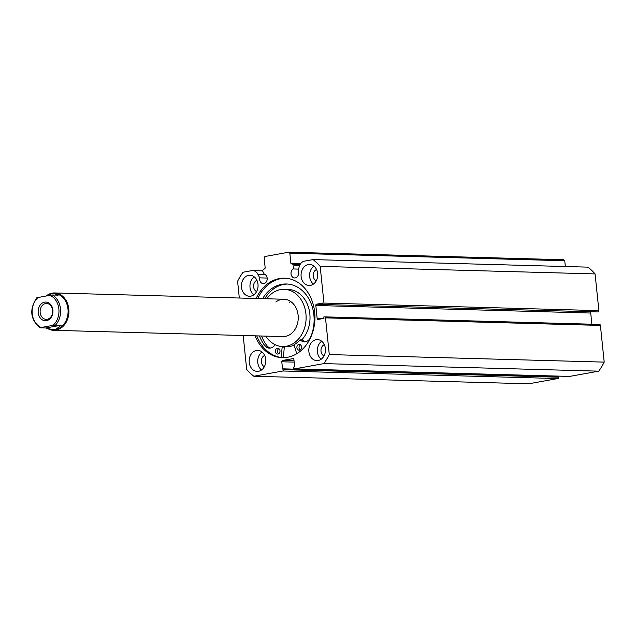 <?xml version="1.0" encoding="UTF-8"?>
<svg xmlns="http://www.w3.org/2000/svg" width="636" height="636" viewBox="0 0 636 636"><rect width="100%" height="100%" fill="white"/><g stroke="black" fill="none" stroke-linecap="round" stroke-linejoin="round"><path stroke-width="0.95" d="M288.8 252.206L563.711 259.75L564.744 260.736L289.833 253.192L288.8 252.206L264.934 256.507L264.139 257.826L265.172 267.788A0.7 0.556 91.6 0 1 264.918 268.479L262.875 270.149A0.7 0.556 -88.4 0 0 262.7 271.119L264.242 274.148A4.786 3.792 91.6 0 1 267.176 278.155A4.786 3.792 91.6 0 1 263.28 283.624A4.786 3.792 91.6 0 1 259.647 279.514A4.786 3.792 91.6 0 1 259.711 277.853L267.16 278.059M299.564 265.641L293.919 265.482L293.045 268.949A4.786 3.792 -88.4 0 0 291.034 273.846A4.786 3.792 -88.4 0 0 294.667 277.956A4.786 3.792 -88.4 0 0 298.562 272.494A4.786 3.792 -88.4 0 0 298.165 270.912L299.198 266.778A8.037 6.368 91.6 0 1 304.445 261.15L313.079 259.591A68.895 54.585 -88.4 0 1 320.17 266.373L323.963 303.07L598.881 310.622A1.169 0.922 91.6 0 1 598.078 311.942L322.524 304.509L322.38 303.126L316.601 304.167L322.508 304.326M293.045 268.949L298.618 269.108M284.308 357.647A39.758 31.506 91.6 0 1 283.425 357.535M283.163 357.678A39.758 31.506 91.6 0 1 256.761 335.88M256.149 298.483A39.758 31.506 91.6 0 1 284.531 278.178A39.758 31.506 91.6 0 1 314.685 312.284A39.758 31.506 91.6 0 1 282.344 357.671A39.758 31.506 91.6 0 1 255.123 335.84M265.753 359.38A10.51 8.324 91.6 0 1 257.206 371.368A10.51 8.324 91.6 0 1 249.233 362.353A10.51 8.324 91.6 0 1 257.787 350.364A10.51 8.324 91.6 0 1 265.753 359.38M261.523 370.001A10.51 8.324 91.6 0 1 257.779 362.592A10.51 8.324 91.6 0 1 262.016 351.97M325.401 348.615A10.51 8.324 91.6 0 1 316.855 360.604A10.51 8.324 91.6 0 1 308.881 351.597A10.51 8.324 91.6 0 1 317.428 339.6A10.51 8.324 91.6 0 1 325.401 348.615M321.164 359.237A10.51 8.324 91.6 0 1 317.428 351.827A10.51 8.324 91.6 0 1 321.665 341.206M257.993 284.252A10.51 8.324 91.6 0 1 249.439 296.249A10.51 8.324 91.6 0 1 241.473 287.234A10.51 8.324 91.6 0 1 250.02 275.237A10.51 8.324 91.6 0 1 257.993 284.252M253.756 294.873A10.51 8.324 91.6 0 1 250.02 287.464A10.51 8.324 91.6 0 1 254.249 276.843M317.634 273.488A10.51 8.324 91.6 0 1 309.088 285.485A10.51 8.324 91.6 0 1 301.122 276.469A10.51 8.324 91.6 0 1 309.668 264.473A10.51 8.324 91.6 0 1 317.634 273.488M313.405 284.109A10.51 8.324 91.6 0 1 309.668 276.7A10.51 8.324 91.6 0 1 313.898 266.079M316.251 280.81A5.955 4.722 91.6 0 1 313.246 276.056A5.955 4.722 91.6 0 1 316.553 269.537M256.602 291.566A5.955 4.722 91.6 0 1 253.597 286.82A5.955 4.722 91.6 0 1 256.912 280.301M324.01 355.929A5.955 4.722 91.6 0 1 321.005 351.183A5.955 4.722 91.6 0 1 324.32 344.664M264.361 366.694A5.955 4.722 91.6 0 1 261.364 361.948A5.955 4.722 91.6 0 1 264.671 355.421M564.744 260.736L565.34 266.516M313.079 259.591L587.99 267.144A68.895 54.585 91.6 0 1 595.081 273.917L598.881 310.622M322.524 304.509L598.078 311.942M591.146 311.886A1.169 0.922 -88.4 0 0 590.717 313.031L315.806 305.487L317.141 318.429L322.802 318.588M591.87 324.201L590.717 313.031M324.757 316.887L599.366 324.424A1.169 0.922 91.6 0 1 600.408 325.417L604.2 362.115A68.895 54.585 91.6 0 1 598.738 371.162L569.594 376.417A1.169 0.922 91.6 0 1 569.292 376.409M558.647 377.22L558.567 376.409L283.656 368.864L283.736 369.667L558.647 377.22A1.169 0.922 91.6 0 1 557.852 378.539L528.707 383.794L253.796 376.25A68.895 54.585 -88.4 0 1 246.696 369.476L243.19 335.506M259.711 277.853L257.874 274.235A8.037 6.368 -88.4 0 0 252.715 270.594A8.037 6.368 -88.4 0 0 251.673 270.674L243.047 272.232A68.895 54.585 -88.4 0 0 237.586 281.271L239.319 298.022M557.852 378.539L282.94 370.995L253.796 376.25M282.94 370.995A1.169 0.922 -88.4 0 0 283.736 369.667M294.174 362.115L281.796 361.781L282.551 369.063L283.656 368.864M281.796 361.781A1.169 0.922 91.6 0 1 282.599 360.453L294.031 360.771M293.18 358.609L282.599 360.453M292.878 358.601A1.169 0.922 91.6 0 1 293.911 359.594L294.667 366.877L293.562 367.075L293.649 367.878A1.169 0.922 -88.4 0 0 294.683 368.872L569.594 376.417M600.408 325.417L325.497 317.865L329.289 354.57A68.895 54.585 -88.4 0 1 323.827 363.609L294.683 368.872M325.497 317.865A1.169 0.922 -88.4 0 0 324.455 316.879L323.811 316.99L323.955 318.382L318.175 319.423A1.169 0.922 91.6 0 1 317.141 318.429M315.806 305.487A1.169 0.922 91.6 0 1 316.601 304.167M323.168 304.398A1.169 0.922 -88.4 0 0 323.963 303.07M293.919 265.482A0.7 0.556 -88.4 0 0 293.554 264.608L299.946 264.783M300.423 263.98L291.248 263.725L293.554 264.608M291.248 263.725A0.7 0.556 91.6 0 1 290.859 263.153L300.82 263.423M289.833 253.192L290.859 263.153M323.827 363.609L598.738 371.162M320.17 266.373L595.081 273.917M604.2 362.115L329.289 354.57M257.787 298.53A39.758 31.506 91.6 0 1 285.349 278.21M296.726 353.751L294.015 344.696A29.073 23.039 -88.4 0 0 300.089 339.934L300.319 339.934A8.499 6.734 -88.4 0 0 304.39 341.818A8.499 6.734 -88.4 0 0 310.296 337.811L310.304 337.819A36.196 28.684 -88.4 0 0 313.89 315.035A36.196 28.684 -88.4 0 0 286.439 283.982A36.196 28.684 -88.4 0 0 262.589 298.658M300.2 349.872A2.918 2.313 91.6 0 1 299.047 347.725A2.918 2.313 91.6 0 1 300.343 344.696M301.496 346.843A2.918 2.313 91.6 0 1 299.119 350.174A2.918 2.313 91.6 0 1 296.909 347.669A2.918 2.313 91.6 0 1 299.278 344.338A2.918 2.313 91.6 0 1 301.496 346.843M278.679 353.751A2.918 2.313 91.6 0 1 277.527 351.613A2.918 2.313 91.6 0 1 278.822 348.576M279.975 350.722A2.918 2.313 91.6 0 1 277.606 354.053A2.918 2.313 91.6 0 1 275.388 351.549A2.918 2.313 91.6 0 1 277.765 348.218A2.918 2.313 91.6 0 1 279.975 350.722M287.504 284.038A36.196 28.684 -88.4 0 0 264.727 298.721M282.456 346.517A29.073 23.039 -88.4 0 0 284.3 346.89L283.418 357.678M278.807 346A29.073 23.039 -88.4 0 0 282.161 346.835L281.287 357.496M261.603 336.015A36.196 28.684 -88.4 0 0 267.2 346.032A8.499 6.734 -88.4 0 0 270.475 348.059M259.472 335.951A36.196 28.684 -88.4 0 0 265.069 345.984L265.077 345.976A8.499 6.734 -88.4 0 0 269.402 348.138A8.499 6.734 -88.4 0 0 275.038 344.625M302.235 339.982L302.458 339.99A8.499 6.734 -88.4 0 0 305.463 341.739M265.077 345.976L267.215 346.032M46.873 295.446A18.683 14.803 91.6 0 1 52.192 293.132A18.683 14.803 91.6 0 1 54.617 292.95A18.683 14.803 91.6 0 1 68.895 310.503A18.683 14.803 91.6 0 1 56.016 330.116A18.683 14.803 91.6 0 1 53.591 330.307L282.925 336.595A18.683 14.803 -88.4 0 0 291.05 333.82A18.683 14.803 -88.4 0 0 297.775 313.015A18.683 14.803 -88.4 0 0 283.95 299.246A18.683 14.803 -88.4 0 0 275.825 302.028M301.718 339.918A28.612 22.665 -88.4 0 0 308.834 308.524A28.612 22.665 -88.4 0 0 288.14 289.428L284.22 289.324A28.612 22.665 -88.4 0 0 271.779 293.578A28.612 22.665 -88.4 0 0 266.786 298.777M265.761 336.126A28.612 22.665 -88.4 0 0 282.654 346.525A28.612 22.665 -88.4 0 0 295.096 342.263A28.612 22.665 -88.4 0 0 305.391 310.416A28.612 22.665 -88.4 0 0 284.22 289.324M283.433 357.48A39.702 31.458 -88.4 0 0 284.682 357.623M282.654 346.525L286.566 346.628A28.612 22.665 -88.4 0 0 293.999 345.269M290.66 301.496A18.683 14.803 -88.4 0 0 289.356 302.394M44.6 302.148A9.341 7.401 -88.4 0 0 38.216 312.721A9.341 7.401 -88.4 0 0 46.515 320.639A9.341 7.401 -88.4 0 0 52.899 310.066A9.341 7.401 -88.4 0 0 44.6 302.148M47.223 319.272A7.942 6.288 91.6 0 1 46.197 319.351A7.942 6.288 91.6 0 1 40.124 311.894A7.942 6.288 91.6 0 1 45.601 303.555A7.942 6.288 91.6 0 1 46.627 303.475A7.942 6.288 91.6 0 1 52.701 310.94A7.942 6.288 91.6 0 1 47.223 319.272M54.163 293.522A18.102 14.342 91.6 0 1 54.243 293.522A18.102 14.342 91.6 0 1 68.076 310.527A18.102 14.342 91.6 0 1 55.602 329.535A18.102 14.342 91.6 0 1 53.249 329.71A18.102 14.342 91.6 0 1 53.186 329.71M53.591 330.307A18.683 14.803 91.6 0 1 48.209 328.86M53.003 325.354L61.263 325.195L55.602 329.535L53.106 329.702L45.776 327.993L39.941 327.818C30.226 319.28 29.184 309.255 36.832 297.743L49.902 295.303A16.934 13.412 91.6 0 1 58.862 308.993A16.934 13.412 91.6 0 1 53.003 325.354L41.221 327.484A16.934 13.412 91.6 0 1 32.253 313.794A16.934 13.412 91.6 0 1 38.112 297.433M55.571 325.036A18.102 14.342 -88.4 0 0 52.462 294.993L58.162 295.144L54.1 293.522L51.898 293.705L45.681 296.066M40.076 327.834L41.221 327.484M61.263 325.195L45.776 327.993M52.462 294.993L49.902 295.303M257.874 274.235L264.942 274.426M282.32 347.089L284.459 347.153M282.161 346.835L284.3 346.89M300.319 339.934L302.458 339.99M294.532 368.88L569.443 376.433M599.525 324.416L324.606 316.863M252.715 270.594L262.62 270.864M300.208 339.878L302.346 339.942M283.95 299.246L54.617 292.95"/></g></svg>
